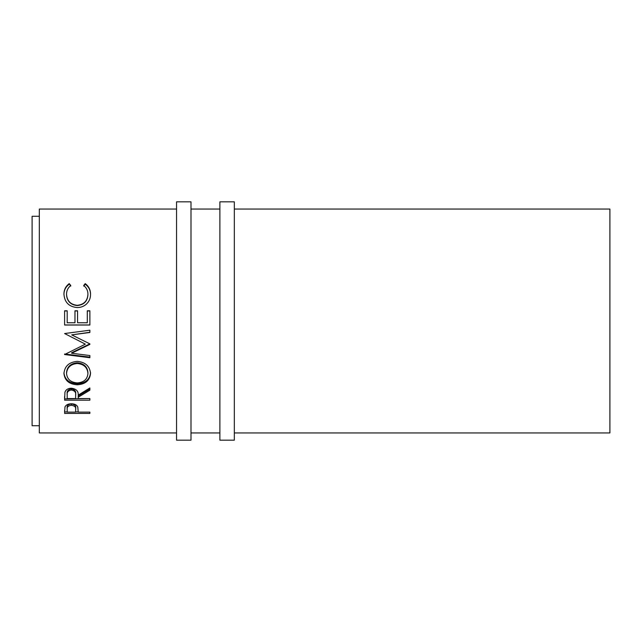 <?xml version="1.0" encoding="UTF-8"?>
<svg xmlns="http://www.w3.org/2000/svg" width="642" height="642" viewBox="0 0 642 642"><rect width="100%" height="100%" fill="white"/><g stroke="black" fill="none" stroke-linecap="round" stroke-linejoin="round"><path stroke-width="0.96" d="M190.995 440.171L190.995 201.829L176.55 201.829L176.55 440.171L190.995 440.171M234.33 440.171L234.33 201.829L219.885 201.829L219.885 440.171L234.33 440.171M39.322 216.274L32.1 216.274L32.1 425.726L39.322 425.726M69.24 283.628L70.756 285.505C67.94 287.768 66.535 290.714 66.543 294.325C67.017 300.946 70.588 304.613 77.265 305.311C83.998 304.589 87.553 300.881 87.938 294.172C87.906 290.641 86.501 287.752 83.725 285.505L85.225 283.628C88.765 286.26 90.53 289.775 90.53 294.156C90.618 298.217 89.142 301.62 86.108 304.38C83.508 306.531 80.507 307.59 77.096 307.558C68.911 306.748 64.529 302.294 63.951 294.188C63.935 289.767 65.693 286.252 69.24 283.628L70.756 286.075M64.601 325.029L64.601 310.784L67.193 310.784L67.193 322.757L74.97 322.757L74.97 310.784L77.562 310.784L77.562 322.757L87.288 322.757L87.288 310.784L89.88 310.784L89.88 325.029L64.601 325.029M89.88 344.377L89.88 343.879L71.687 334.875L89.88 332.476L89.88 330.205L64.601 333.543L85.346 344.144L64.601 354.545L89.88 357.714L89.88 355.548L71.647 353.244L89.88 344.377M63.951 373.588C64.601 366.205 69.031 362.128 77.233 361.366C85.362 362.128 89.792 366.141 90.53 373.411C89.832 380.449 85.442 384.237 77.353 384.791C69.232 384.317 64.77 380.586 63.951 373.588M78.212 397.229L78.212 398.57L89.88 398.57L89.88 400.191L64.601 400.191L64.946 392.214C65.853 389.678 67.988 388.338 71.358 388.209C76.254 388.843 78.541 391.163 78.212 395.151L89.88 387.945L89.88 390.175L78.212 397.229L78.212 396.002L89.88 389.06L89.88 387.945M64.601 413.408L64.978 406.948C65.949 404.909 68.084 403.85 71.382 403.77C74.769 403.85 76.912 404.958 77.794 407.076L78.212 412.116L89.88 412.116L89.88 413.408L64.601 413.408M234.33 432.949L609.9 432.949L609.9 209.051L234.33 209.051M219.885 209.051L190.995 209.051M176.55 209.051L39.322 209.051L39.322 432.949L176.55 432.949M219.885 432.949L190.995 432.949M66.543 294.325L66.543 294.758C67.017 301.275 70.588 304.878 77.265 305.56C83.998 304.862 87.553 301.202 87.938 294.606L87.938 294.172M83.725 286.075L85.225 284.229C88.765 286.822 90.53 290.272 90.53 294.59M85.225 283.628L85.225 284.229M63.951 294.622C63.935 290.272 65.693 286.805 69.24 284.229M64.601 310.945L67.193 310.945M74.97 310.945L77.562 310.945M87.288 310.945L89.88 310.945M89.88 324.964L64.601 324.964M89.88 343.879L71.647 352.723L71.647 353.244M89.88 330.205L89.88 332.283L71.687 334.875M85.346 344.144L64.601 333.543M89.88 355.548L89.88 357.121L64.601 354.007L64.601 354.545M90.53 372.569C89.84 379.486 85.442 383.218 77.353 383.764C69.232 383.29 64.77 379.623 63.951 372.745M77.353 384.791L77.353 383.764M87.938 373.492L87.938 372.649C87.44 366.718 83.869 363.436 77.225 362.786C70.636 363.468 67.073 366.759 66.543 372.649L66.543 373.492C67.137 379.294 70.732 382.431 77.345 382.913C83.885 382.399 87.416 379.262 87.938 373.492C87.44 367.465 83.869 364.126 77.225 363.476C70.636 364.166 67.073 367.505 66.543 373.492M77.225 362.786L77.225 363.476M64.601 396.531L64.601 398.915L89.88 398.57M75.652 393.971L75.652 395.159C76.109 392.35 74.681 390.633 71.358 390.007L71.358 388.892C68.116 389.493 66.728 391.163 67.193 393.891L67.193 398.57L75.62 398.57L75.652 393.971C76.109 391.203 74.681 389.509 71.358 388.892M71.358 390.007C68.116 390.617 66.728 392.31 67.193 395.087M89.88 413.408L89.88 412.116M78.212 411.923L75.628 411.923M67.193 411.923L64.601 411.923L64.601 410.527M75.676 408.031L75.676 409.46L75.676 408.031C76.117 405.784 74.689 404.412 71.39 403.922C68.156 404.388 66.752 405.728 67.193 407.927L67.193 412.116L75.62 412.116L75.676 409.46C76.117 407.18 74.689 405.784 71.39 405.279L71.39 403.922M71.39 405.279C68.156 405.76 66.752 407.116 67.193 409.347"/></g></svg>
